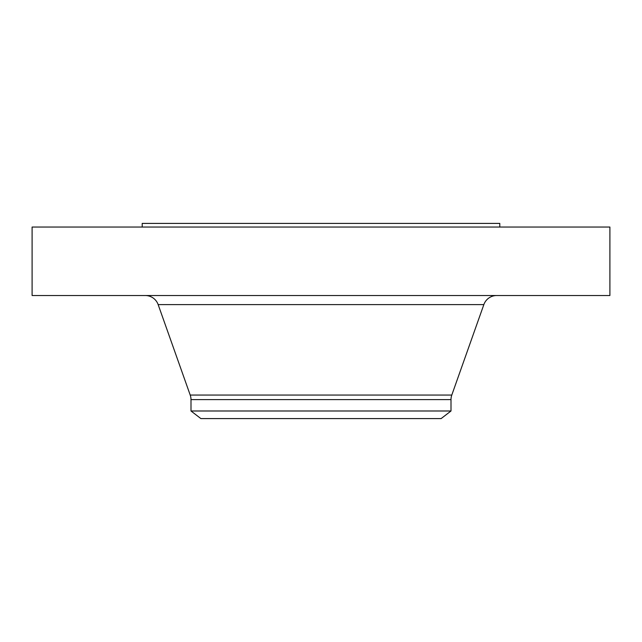 <?xml version="1.0" encoding="UTF-8"?>
<svg xmlns="http://www.w3.org/2000/svg" width="642" height="642" viewBox="0 0 642 642"><rect width="100%" height="100%" fill="white"/><g stroke="black" fill="none" stroke-linecap="round" stroke-linejoin="round"><path stroke-width="0.96" d="M609.9 227.051L32.1 227.051L32.1 295.521L609.9 295.521L609.9 227.051M451.005 399.621L190.995 399.621L190.995 410.992L200.89 418.592L441.11 418.592L451.005 410.992L451.005 399.621A13.651 13.651 0 0 1 451.791 395.063L483.843 304.613A13.651 13.651 0 0 1 496.707 295.521M190.995 399.621A13.651 13.651 0 0 0 190.209 395.063L158.157 304.613A13.651 13.651 0 0 0 145.293 295.521M451.005 410.992L190.995 410.992M499.797 227.051L499.797 223.408L142.203 223.408L142.203 227.051M451.791 395.063L190.209 395.063M483.843 304.613L158.157 304.613"/></g></svg>
